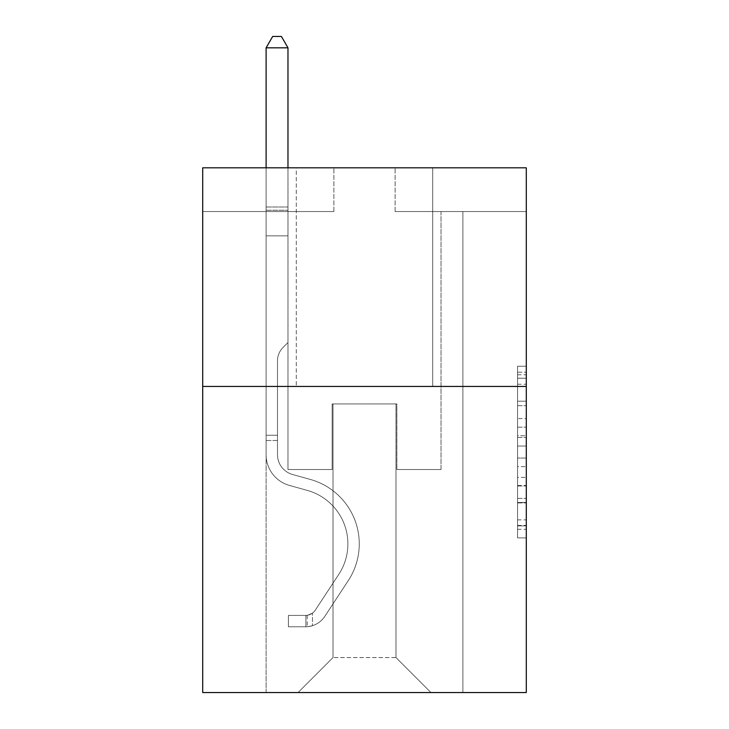 <?xml version="1.0" encoding="UTF-8"?>
<svg xmlns="http://www.w3.org/2000/svg" width="729" height="729" viewBox="0 0 729 729"><rect width="100%" height="100%" fill="white"/><g stroke="black" fill="none" stroke-linecap="round" stroke-linejoin="round"><path stroke-width="0.55" stroke-dasharray="3.65 2.73" d="M517.554 418.564L517.554 446.039L526.292 446.039L526.292 529.309L526.292 374.788L526.292 446.039L517.554 446.039L517.554 372.209L517.554 537.893L517.554 366.204L517.554 525.873L526.292 525.873L517.554 525.873L526.292 525.873L517.554 525.873L517.554 498.399L517.554 537.893L526.292 537.893L526.292 366.204L526.292 525.445L526.292 458.049L517.554 458.049L526.292 458.049L526.292 498.399L526.292 378.214L517.554 378.214L526.292 378.214L526.292 537.893L526.292 374.788L526.292 537.893L517.554 537.893L517.554 366.204L526.292 366.204L526.292 374.788L526.292 366.204L526.292 374.788L526.292 366.204L526.292 372.209L526.292 366.204L517.554 366.204L517.554 378.214L526.292 378.214L517.554 378.214L517.554 418.564L526.292 418.564M432.716 167.807L432.716 386.452L296.284 386.452L432.716 386.452L296.284 386.452L432.716 386.452L432.716 167.807L296.284 167.807L296.284 386.452L296.284 167.807L432.716 167.807M526.292 435.732L526.292 427.148L526.292 435.732L517.554 435.732L517.554 401.178L517.554 502.91L517.554 477.367L526.292 477.367L517.554 477.367L517.554 537.893L526.292 537.893L517.554 537.893L526.292 537.893L517.554 537.893L517.554 366.204L526.292 366.204L517.554 366.204L526.292 366.204L517.554 366.204L517.554 435.732L526.292 435.732M526.292 386.452L526.292 692.55L202.708 692.55L202.708 386.452L526.292 386.452L526.292 167.807L395.109 167.807L526.292 167.807L526.292 211.538L526.292 167.807L202.708 167.807L333.891 167.807L202.708 167.807L202.708 386.452L526.292 386.452L202.708 386.452M266.112 692.55L462.888 692.55L462.888 211.538L441.027 211.538L462.888 211.538L441.027 211.538L462.888 211.538L441.027 211.538L462.888 211.538L441.027 211.538L462.888 211.538L441.027 211.538L462.888 211.538L441.027 211.538L462.888 211.538L441.027 211.538L462.888 211.538L441.027 211.538L462.888 211.538L441.027 211.538L462.888 211.538L441.027 211.538L462.888 211.538L441.027 211.538L462.888 211.538L441.027 211.538L462.888 211.538L441.027 211.538L462.888 211.538L441.027 211.538L462.888 211.538L441.027 211.538L462.888 211.538L441.027 211.538L462.888 211.538L441.027 211.538L462.888 211.538L462.888 692.55L462.888 211.538L462.888 692.55L462.888 211.538L462.888 692.55L462.888 211.538L462.888 692.55L462.888 211.538L462.888 692.55L462.888 211.538L462.888 692.55L462.888 211.538L462.888 692.55L462.888 211.538L462.888 692.55L462.888 211.538L462.888 692.55L462.888 211.538L462.888 692.55L462.888 211.538L462.888 692.55L462.888 211.538L462.888 692.55L462.888 211.538L462.888 692.55L462.888 211.538L462.888 692.55L462.888 211.538L462.888 692.55L462.888 211.538L462.888 692.55L462.888 211.538L462.888 692.55L266.112 692.55L298.033 692.55L266.112 692.55L298.033 692.55L266.112 692.55L298.033 692.55L266.112 692.55L298.033 692.55L266.112 692.55L298.033 692.55L266.112 692.55L298.033 692.55L266.112 692.55L298.033 692.55L266.112 692.55L298.033 692.55L266.112 692.55L298.033 692.55L266.112 692.55L298.033 692.55L266.112 692.55L298.033 692.55L266.112 692.55L298.033 692.55L266.112 692.55L298.033 692.55L266.112 692.55L298.033 692.55L266.112 692.55L298.033 692.55L266.112 692.55L298.033 692.55L266.112 692.55L266.112 211.538L287.973 211.538L266.112 211.538L287.973 211.538L266.112 211.538L287.973 211.538L266.112 211.538L287.973 211.538L266.112 211.538L287.973 211.538L266.112 211.538L287.973 211.538L266.112 211.538L287.973 211.538L266.112 211.538L287.973 211.538L266.112 211.538L287.973 211.538L266.112 211.538L287.973 211.538L266.112 211.538L287.973 211.538L266.112 211.538L287.973 211.538L266.112 211.538L287.973 211.538L266.112 211.538L287.973 211.538L266.112 211.538L287.973 211.538L266.112 211.538L287.973 211.538L266.112 211.538L287.973 211.538L266.112 211.538L266.112 692.55M526.292 211.538L395.109 211.538L526.292 211.538M202.708 211.538L333.891 211.538L202.708 211.538L202.708 167.807L202.708 211.538M333.016 657.567L333.016 403.939L333.016 657.567L333.016 403.939L395.984 403.939L395.984 657.567L333.016 657.567L298.033 692.55L333.016 657.567L333.016 403.939L333.016 657.567L333.016 403.939L332.142 403.939L332.142 469.54L287.973 469.54L287.973 211.538L287.973 469.54L287.973 211.538L287.973 469.54L287.973 211.538L287.973 469.54L287.973 211.538L287.973 469.54L287.973 211.538L287.973 469.54L287.973 211.538L287.973 469.54L287.973 211.538L287.973 469.54L287.973 211.538L287.973 469.54L287.973 211.538L287.973 469.54L287.973 211.538L287.973 469.54L287.973 211.538L287.973 469.54L287.973 211.538L287.973 469.54L287.973 211.538L287.973 469.54L287.973 211.538L287.973 469.54L287.973 211.538L287.973 469.54L287.973 211.538L287.973 469.54L287.973 211.538L287.973 469.54L332.142 469.54L287.973 469.54L332.142 469.54L287.973 469.54L332.142 469.54L287.973 469.54L332.142 469.54L287.973 469.54L332.142 469.54L287.973 469.54L332.142 469.54L287.973 469.54L332.142 469.54L287.973 469.54L332.142 469.54L287.973 469.54L332.142 469.54L287.973 469.54L332.142 469.54L287.973 469.54L332.142 469.54L287.973 469.54L332.142 469.54L287.973 469.54L332.142 469.54L287.973 469.54L332.142 469.54L287.973 469.54L332.142 469.54L287.973 469.54L332.142 469.54L287.973 469.54L332.142 469.54L332.142 403.939L332.142 469.54L332.142 403.939L332.142 469.54L332.142 403.939L332.142 469.54L332.142 403.939L332.142 469.54L332.142 403.939L332.142 469.54L332.142 403.939L332.142 469.54L332.142 403.939L332.142 469.54L332.142 403.939L332.142 469.54L332.142 403.939L332.142 469.54L332.142 403.939L332.142 469.54L332.142 403.939L332.142 469.54L332.142 403.939L332.142 469.54L332.142 403.939L332.142 469.54L332.142 403.939L332.142 469.54L332.142 403.939L332.142 469.54L332.142 403.939L332.142 469.54L332.142 403.939L333.016 403.939L332.142 403.939L333.016 403.939L332.142 403.939L333.016 403.939L332.142 403.939L333.016 403.939L332.142 403.939L333.016 403.939L332.142 403.939L333.016 403.939L332.142 403.939L333.016 403.939L332.142 403.939L333.016 403.939L332.142 403.939L333.016 403.939L332.142 403.939L333.016 403.939L332.142 403.939L333.016 403.939L332.142 403.939L333.016 403.939L332.142 403.939L333.016 403.939L332.142 403.939L333.016 403.939L332.142 403.939L333.016 403.939L332.142 403.939L333.016 403.939L332.142 403.939L333.016 403.939L333.016 657.567L298.033 692.55L333.016 657.567L333.016 403.939L333.016 657.567L298.033 692.55L333.016 657.567L333.016 403.939L333.016 657.567L298.033 692.55L333.016 657.567L333.016 403.939L333.016 657.567L298.033 692.55L333.016 657.567L333.016 403.939L333.016 657.567L298.033 692.55L333.016 657.567L333.016 403.939L333.016 657.567L298.033 692.55L333.016 657.567L333.016 403.939L333.016 657.567L298.033 692.55L333.016 657.567L333.016 403.939L333.016 657.567L298.033 692.55L333.016 657.567L333.016 403.939L333.016 657.567L298.033 692.55L333.016 657.567L333.016 403.939L333.016 657.567L298.033 692.55L333.016 657.567L333.016 403.939L333.016 657.567L298.033 692.55L333.016 657.567L333.016 403.939L333.016 657.567L298.033 692.55L333.016 657.567L333.016 403.939L333.016 657.567L298.033 692.55L333.016 657.567L333.016 403.939L333.016 657.567L298.033 692.55L333.016 657.567L333.016 403.939L333.016 657.567L298.033 692.55L333.016 657.567L298.033 692.55L333.016 657.567L395.984 657.567L395.984 403.939L395.984 657.567L430.967 692.55L395.984 657.567L395.984 403.939L395.984 657.567L430.967 692.55L395.984 657.567L395.984 403.939L395.984 657.567L430.967 692.55L395.984 657.567L395.984 403.939L395.984 657.567L430.967 692.55L395.984 657.567L395.984 403.939L395.984 657.567L430.967 692.55L395.984 657.567L395.984 403.939L395.984 657.567L430.967 692.55L395.984 657.567L395.984 403.939L395.984 657.567L430.967 692.55L395.984 657.567L395.984 403.939L395.984 657.567L430.967 692.55L395.984 657.567L395.984 403.939L395.984 657.567L430.967 692.55L395.984 657.567L395.984 403.939L395.984 657.567L430.967 692.55L395.984 657.567L395.984 403.939L395.984 657.567L430.967 692.55L395.984 657.567L395.984 403.939L395.984 657.567L430.967 692.55L395.984 657.567L395.984 403.939L395.984 657.567L430.967 692.55L395.984 657.567L395.984 403.939L395.984 657.567L430.967 692.55L395.984 657.567L395.984 403.939L395.984 657.567L430.967 692.55L395.984 657.567L395.984 403.939L395.984 657.567L430.967 692.55L395.984 657.567L395.984 403.939L395.984 657.567L430.967 692.55L395.984 657.567L395.984 403.939L333.016 403.939L333.016 657.567L298.033 692.55L333.016 657.567M396.858 403.939L395.984 403.939L396.858 403.939L395.984 403.939L396.858 403.939L395.984 403.939L396.858 403.939L395.984 403.939L396.858 403.939L395.984 403.939L396.858 403.939L395.984 403.939L396.858 403.939L395.984 403.939L396.858 403.939L395.984 403.939L396.858 403.939L395.984 403.939L396.858 403.939L395.984 403.939L396.858 403.939L395.984 403.939L396.858 403.939L395.984 403.939L396.858 403.939L395.984 403.939L396.858 403.939L395.984 403.939L396.858 403.939L395.984 403.939L396.858 403.939L395.984 403.939L396.858 403.939L395.984 403.939L396.858 403.939L396.858 469.54L396.858 403.939M430.967 692.55L395.984 657.567L430.967 692.55M395.109 211.538L395.109 167.807L395.109 211.538M333.891 211.538L333.891 167.807L333.891 211.538M441.027 211.538L441.027 469.54L396.858 469.54L441.027 469.54L396.858 469.54L441.027 469.54L396.858 469.54L441.027 469.54L396.858 469.54L441.027 469.54L396.858 469.54L441.027 469.54L396.858 469.54L441.027 469.54L396.858 469.54L441.027 469.54L396.858 469.54L441.027 469.54L396.858 469.54L441.027 469.54L396.858 469.54L441.027 469.54L396.858 469.54L441.027 469.54L396.858 469.54L441.027 469.54L396.858 469.54L441.027 469.54L396.858 469.54L441.027 469.54L396.858 469.54L441.027 469.54L396.858 469.54L441.027 469.54L396.858 469.54L441.027 469.54L441.027 211.538M517.554 446.039L526.292 446.039L517.554 446.039M517.554 372.209L517.554 366.204L517.554 372.209L526.292 372.209L517.554 372.209M517.554 502.481L517.554 466.642L517.554 502.481L526.292 502.481L517.554 502.481M517.554 466.642L517.554 458.049L526.292 458.049L517.554 458.049L517.554 466.642L526.292 466.642L517.554 466.642M517.554 401.178L517.554 378.214L517.554 401.178L526.292 401.178L517.554 401.178M517.554 366.204L526.292 366.204L517.554 366.204L517.554 374.788L517.554 366.204L526.292 366.204M517.554 537.893L526.292 537.893L517.554 537.893L517.554 529.309L517.554 537.893M277.485 435.249L277.485 440.498L266.112 440.498L266.112 435.249L266.112 454.677L266.112 47.822L266.112 235.85L266.112 47.822L287.973 47.822L287.973 206.99L287.973 47.822L266.112 47.822L272.673 36.45L281.412 36.45L272.673 36.45L266.112 47.822L266.112 235.85L266.112 47.822L287.973 47.822L281.412 36.45L287.973 47.822L287.973 235.85L266.112 235.85L266.112 47.822L272.673 36.45L281.412 36.45L272.673 36.45L266.112 47.822L266.112 235.85L266.112 47.822L287.973 47.822L266.112 47.822L272.673 36.45L281.412 36.45L287.973 47.822L281.412 36.45L272.673 36.45L266.112 47.822L266.112 235.85L266.112 47.822L287.973 47.822L287.973 206.99L287.973 47.822L266.112 47.822L272.673 36.45L281.412 36.45L287.973 47.822L281.412 36.45L272.673 36.45L266.112 47.822L266.112 235.85L266.112 47.822L287.973 47.822L287.973 210.253L287.973 47.822L266.112 47.822L272.673 36.45L281.412 36.45L287.973 47.822L281.412 36.45L272.673 36.45L266.112 47.822L266.112 235.85L266.112 47.822L287.973 47.822L287.973 342.548L283.043 347.478A19 19 0 0 0 277.485 360.919A19 19 0 0 1 283.043 347.478L287.973 342.548L287.973 235.85L266.112 235.85L266.112 47.822L272.673 36.45L281.412 36.45L287.973 47.822L266.112 47.822L266.112 235.85L266.112 47.822L287.973 47.822L281.412 36.45L272.673 36.45L266.112 47.822L272.673 36.45L281.412 36.45L287.973 47.822L287.973 206.99L287.973 47.822L266.112 47.822L266.112 235.85L266.112 47.822L287.973 47.822L281.412 36.45L272.673 36.45L266.112 47.822L272.673 36.45L281.412 36.45L287.973 47.822L287.973 210.253L287.973 47.822L266.112 47.822L266.112 454.677A31.921 31.921 0 0 0 289.459 485.432A31.921 31.921 0 0 1 266.112 454.677L266.112 235.85L287.973 235.85L287.973 210.253L287.973 342.548L283.043 347.478A19 19 0 0 0 277.485 360.919A19 19 0 0 1 283.043 347.478L287.973 342.548L287.973 235.85L266.112 235.85L266.112 454.677A31.921 31.921 0 0 0 289.459 485.432A31.921 31.921 0 0 1 266.112 454.677L266.112 235.85L287.973 235.85L287.973 206.99L287.973 342.548L283.043 347.478A19 19 0 0 0 277.485 360.919A19 19 0 0 1 283.043 347.478L287.973 342.548L287.973 235.85L266.112 235.85L266.112 454.677A31.921 31.921 0 0 0 289.459 485.432A31.921 31.921 0 0 1 266.112 454.677L266.112 235.85L287.973 235.85L287.973 47.822L281.412 36.45L272.673 36.45L266.112 47.822L287.973 47.822L287.973 342.548L283.043 347.478A19 19 0 0 0 277.485 360.919A19 19 0 0 1 283.043 347.478L287.973 342.548L287.973 235.85L266.112 235.85L266.112 454.677A31.921 31.921 0 0 0 289.459 485.432L307.255 490.389L289.459 485.432A31.921 31.921 0 0 1 266.112 454.677L266.112 235.85L287.973 235.85L287.973 47.822L266.112 47.822L272.673 36.45L281.412 36.45L287.973 47.822L281.412 36.45L272.673 36.45L266.112 47.822L266.112 206.99L266.112 47.822L287.973 47.822L287.973 342.548L283.043 347.478A19 19 0 0 0 277.485 360.919A19 19 0 0 1 283.043 347.478L287.973 342.548L287.973 235.85L266.112 235.85L266.112 454.677A31.921 31.921 0 0 0 289.459 485.432A31.921 31.921 0 0 1 266.112 454.677L266.112 235.85L287.973 235.85L287.973 47.822L266.112 47.822L272.673 36.45L281.412 36.45L287.973 47.822L281.412 36.45L272.673 36.45L266.112 47.822L266.112 210.253L266.112 47.822L287.973 47.822L287.973 342.548L283.043 347.478A19 19 0 0 0 277.485 360.919A19 19 0 0 1 283.043 347.478L287.973 342.548L287.973 235.85L266.112 235.85L266.112 454.677A31.921 31.921 0 0 0 289.459 485.432A31.921 31.921 0 0 1 266.112 454.677L266.112 235.85L287.973 235.85L287.973 47.822L266.112 47.822L272.673 36.45L281.412 36.45L287.973 47.822L281.412 36.45L272.673 36.45L266.112 47.822L266.112 235.85L287.973 235.85L287.973 342.548L283.043 347.478A19 19 0 0 0 277.485 360.919A19 19 0 0 1 283.043 347.478L287.973 342.548L287.973 210.253L287.973 235.85L266.112 235.85L266.112 454.677A31.921 31.921 0 0 0 289.459 485.432L307.255 490.389L289.459 485.432A31.921 31.921 0 0 1 266.112 454.677L266.112 235.85L287.973 235.85L287.973 342.548L283.043 347.478A19 19 0 0 0 277.485 360.919A19 19 0 0 1 283.043 347.478L287.973 342.548L287.973 206.99L287.973 235.85L266.112 235.85L266.112 454.677A31.921 31.921 0 0 0 289.459 485.432A31.921 31.921 0 0 1 266.112 454.677L266.112 235.85L287.973 235.85L287.973 342.548L283.043 347.478A19 19 0 0 0 277.485 360.919A19 19 0 0 1 283.043 347.478L287.973 342.548L287.973 47.822L287.973 235.85L266.112 235.85L266.112 454.677A31.921 31.921 0 0 0 289.459 485.432A31.921 31.921 0 0 1 266.112 454.677L266.112 235.85L287.973 235.85L287.973 342.548L283.043 347.478A19 19 0 0 0 277.485 360.919A19 19 0 0 1 283.043 347.478L287.973 342.548L287.973 47.822L266.112 47.822L287.973 47.822L281.412 36.45L287.973 47.822L287.973 235.85L266.112 235.85L266.112 454.677A31.921 31.921 0 0 0 289.459 485.432L307.255 490.389A55.532 55.532 0 0 1 338.785 574.352A55.532 55.532 0 0 0 307.255 490.389L289.459 485.432A31.921 31.921 0 0 1 266.112 454.677L266.112 235.85L287.973 235.85L287.973 342.548L283.043 347.478A19 19 0 0 0 277.485 360.919A19 19 0 0 1 283.043 347.478L287.973 342.548L287.973 47.822L266.112 47.822L272.673 36.45L281.412 36.45L272.673 36.45L266.112 47.822L266.112 206.99L266.112 47.822L287.973 47.822L281.412 36.45L287.973 47.822L287.973 235.85L266.112 235.85L266.112 454.677A31.921 31.921 0 0 0 289.459 485.432A31.921 31.921 0 0 1 266.112 454.677L266.112 235.85L287.973 235.85L287.973 342.548L283.043 347.478A19 19 0 0 0 277.485 360.919A19 19 0 0 1 283.043 347.478L287.973 342.548L287.973 47.822L266.112 47.822L272.673 36.45L281.412 36.45L272.673 36.45L266.112 47.822L266.112 210.253L266.112 47.822L287.973 47.822L281.412 36.45L287.973 47.822L287.973 235.85L266.112 235.85L266.112 454.677A31.921 31.921 0 0 0 289.459 485.432A31.921 31.921 0 0 1 266.112 454.677L266.112 235.85L287.973 235.85L287.973 342.548L283.043 347.478A19 19 0 0 0 277.485 360.919A19 19 0 0 1 283.043 347.478L287.973 342.548L287.973 47.822L266.112 47.822L272.673 36.45L281.412 36.45L272.673 36.45L266.112 47.822L266.112 454.677A31.921 31.921 0 0 0 289.459 485.432L307.255 490.389L289.459 485.432A31.921 31.921 0 0 1 266.112 454.677L266.112 235.85L287.973 235.85L287.973 342.548L283.043 347.478A19 19 0 0 0 277.485 360.919A19 19 0 0 1 283.043 347.478L287.973 342.548L287.973 235.85L266.112 235.85L266.112 454.677A31.921 31.921 0 0 0 289.459 485.432A31.921 31.921 0 0 1 266.112 454.677L266.112 235.85L287.973 235.85L287.973 210.253L287.973 342.548L283.043 347.478A19 19 0 0 0 277.485 360.919A19 19 0 0 1 283.043 347.478L287.973 342.548L287.973 235.85L266.112 235.85L266.112 454.677A31.921 31.921 0 0 0 289.459 485.432A31.921 31.921 0 0 1 266.112 454.677L266.112 235.85L287.973 235.85L287.973 206.99L287.973 342.548L283.043 347.478A19 19 0 0 0 277.485 360.919A19 19 0 0 1 283.043 347.478L287.973 342.548L287.973 235.85L266.112 235.85L266.112 454.677A31.921 31.921 0 0 0 289.459 485.432L307.255 490.389L289.459 485.432A31.921 31.921 0 0 1 266.112 454.677L266.112 235.85L287.973 235.85L287.973 47.822L281.412 36.45L287.973 47.822L287.973 342.548L283.043 347.478A19 19 0 0 0 277.485 360.919A19 19 0 0 1 283.043 347.478L287.973 342.548L287.973 235.85L266.112 235.85L266.112 454.677L266.112 440.498L277.485 440.498L277.485 435.249L266.112 435.249L277.485 435.249L277.485 454.677L277.485 360.919L277.485 454.677A20.549 20.549 0 0 0 292.511 474.479A20.549 20.549 0 0 1 277.485 454.677L277.485 360.919L277.485 454.677L277.485 435.249L266.112 435.249L277.485 435.249L277.485 454.677A20.549 20.549 0 0 0 292.511 474.479A20.549 20.549 0 0 1 277.485 454.677L277.485 360.919L277.485 454.677A20.549 20.549 0 0 0 292.511 474.479A20.549 20.549 0 0 1 277.485 454.677L277.485 360.919L277.485 454.677L277.485 435.249L266.112 435.249L277.485 435.249L277.485 454.677A20.549 20.549 0 0 0 292.511 474.479L310.308 479.436L292.511 474.479A20.549 20.549 0 0 1 277.485 454.677L277.485 360.919L277.485 454.677A20.549 20.549 0 0 0 292.511 474.479A20.549 20.549 0 0 1 277.485 454.677L277.485 360.919L277.485 454.677L277.485 435.249L266.112 435.249L277.485 435.249L277.485 454.677A20.549 20.549 0 0 0 292.511 474.479A20.549 20.549 0 0 1 277.485 454.677L277.485 360.919L277.485 454.677A20.549 20.549 0 0 0 292.511 474.479L310.308 479.436L292.511 474.479A20.549 20.549 0 0 1 277.485 454.677L277.485 360.919L277.485 454.677L277.485 435.249L266.112 435.249L277.485 435.249L277.485 454.677A20.549 20.549 0 0 0 292.511 474.479A20.549 20.549 0 0 1 277.485 454.677L277.485 360.919L277.485 454.677A20.549 20.549 0 0 0 292.511 474.479A20.549 20.549 0 0 1 277.485 454.677L277.485 360.919L277.485 454.677L277.485 435.249L266.112 435.249L277.485 435.249L277.485 454.677A20.549 20.549 0 0 0 292.511 474.479L310.308 479.436L292.511 474.479A20.549 20.549 0 0 1 277.485 454.677L277.485 360.919L277.485 454.677A20.549 20.549 0 0 0 292.511 474.479A20.549 20.549 0 0 1 277.485 454.677L277.485 360.919L277.485 454.677L277.485 435.249L266.112 435.249L277.485 435.249L277.485 454.677A20.549 20.549 0 0 0 292.511 474.479A20.549 20.549 0 0 1 277.485 454.677L277.485 360.919L277.485 454.677A20.549 20.549 0 0 0 292.511 474.479L310.308 479.436A66.904 66.904 0 0 1 348.289 580.585A66.904 66.904 0 0 0 310.308 479.436L292.511 474.479A20.549 20.549 0 0 1 277.485 454.677L277.485 360.919L277.485 454.677L277.485 435.249L266.112 435.249L277.485 435.249L277.485 454.677A20.549 20.549 0 0 0 292.511 474.479A20.549 20.549 0 0 1 277.485 454.677L277.485 360.919L277.485 454.677A20.549 20.549 0 0 0 292.511 474.479A20.549 20.549 0 0 1 277.485 454.677L277.485 360.919L277.485 454.677L277.485 435.249L266.112 435.249M305.907 626.776A23.173 23.173 0 0 0 324.842 616.324L348.289 580.585A66.904 66.904 0 0 0 310.308 479.436L292.511 474.479A20.549 20.549 0 0 1 277.485 454.677A20.549 20.549 0 0 0 292.511 474.479A20.549 20.549 0 0 1 277.485 454.677L277.485 360.919L277.485 454.677A20.549 20.549 0 0 0 292.511 474.479A20.549 20.549 0 0 1 277.485 454.677A20.549 20.549 0 0 0 292.511 474.479L310.308 479.436A66.904 66.904 0 0 1 348.289 580.585A66.904 66.904 0 0 0 310.308 479.436L292.511 474.479A20.549 20.549 0 0 1 277.485 454.677A20.549 20.549 0 0 0 292.511 474.479L310.308 479.436L292.511 474.479A20.549 20.549 0 0 1 277.485 454.677A20.549 20.549 0 0 0 292.511 474.479A20.549 20.549 0 0 1 277.485 454.677A20.549 20.549 0 0 0 292.511 474.479L310.308 479.436L292.511 474.479A20.549 20.549 0 0 1 277.485 454.677A20.549 20.549 0 0 0 292.511 474.479L310.308 479.436A66.904 66.904 0 0 1 348.289 580.585L324.842 616.324L348.289 580.585A66.904 66.904 0 0 0 310.308 479.436L292.511 474.479A20.549 20.549 0 0 1 277.485 454.677A20.549 20.549 0 0 0 292.511 474.479A20.549 20.549 0 0 1 277.485 454.677A20.549 20.549 0 0 0 292.511 474.479L310.308 479.436L292.511 474.479A20.549 20.549 0 0 1 277.485 454.677A20.549 20.549 0 0 0 292.511 474.479L310.308 479.436L292.511 474.479A20.549 20.549 0 0 1 277.485 454.677A20.549 20.549 0 0 0 292.511 474.479A20.549 20.549 0 0 1 277.485 454.677A20.549 20.549 0 0 0 292.511 474.479L310.308 479.436A66.904 66.904 0 0 1 348.289 580.585A66.904 66.904 0 0 0 310.308 479.436L292.511 474.479A20.549 20.549 0 0 1 277.485 454.677A20.549 20.549 0 0 0 292.511 474.479L310.308 479.436L292.511 474.479A20.549 20.549 0 0 1 277.485 454.677A20.549 20.549 0 0 0 292.511 474.479A20.549 20.549 0 0 1 277.485 454.677A20.549 20.549 0 0 0 292.511 474.479L310.308 479.436L292.511 474.479A20.549 20.549 0 0 1 277.485 454.677A20.549 20.549 0 0 0 292.511 474.479L310.308 479.436A66.904 66.904 0 0 1 348.289 580.585A66.904 66.904 0 0 0 310.308 479.436L292.511 474.479A20.549 20.549 0 0 1 277.485 454.677A20.549 20.549 0 0 0 292.511 474.479A20.549 20.549 0 0 1 277.485 454.677A20.549 20.549 0 0 0 292.511 474.479L310.308 479.436L292.511 474.479A20.549 20.549 0 0 1 277.485 454.677A20.549 20.549 0 0 0 292.511 474.479L310.308 479.436A66.904 66.904 0 0 1 348.289 580.585L324.842 616.324L348.289 580.585A66.904 66.904 0 0 0 310.308 479.436L292.511 474.479L310.308 479.436A66.904 66.904 0 0 1 348.289 580.585A66.904 66.904 0 0 0 310.308 479.436L292.511 474.479L310.308 479.436A66.904 66.904 0 0 1 348.289 580.585A66.904 66.904 0 0 0 310.308 479.436L292.511 474.479L310.308 479.436A66.904 66.904 0 0 1 348.289 580.585L324.842 616.324A23.173 23.173 0 0 1 312.468 625.701A23.173 23.173 0 0 0 324.842 616.324L348.289 580.585A66.904 66.904 0 0 0 310.308 479.436L292.511 474.479L310.308 479.436A66.904 66.904 0 0 1 348.289 580.585A66.904 66.904 0 0 0 310.308 479.436L292.511 474.479L310.308 479.436A66.904 66.904 0 0 1 348.289 580.585A66.904 66.904 0 0 0 310.308 479.436L292.511 474.479L310.308 479.436A66.904 66.904 0 0 1 348.289 580.585L324.842 616.324L348.289 580.585A66.904 66.904 0 0 0 310.308 479.436L292.511 474.479L310.308 479.436A66.904 66.904 0 0 1 348.289 580.585A66.904 66.904 0 0 0 310.308 479.436L292.511 474.479L310.308 479.436A66.904 66.904 0 0 1 348.289 580.585A66.904 66.904 0 0 0 310.308 479.436L292.511 474.479L310.308 479.436A66.904 66.904 0 0 1 348.289 580.585L324.842 616.324L348.289 580.585A66.904 66.904 0 0 0 310.308 479.436L292.511 474.479L310.308 479.436A66.904 66.904 0 0 1 348.289 580.585A66.904 66.904 0 0 0 310.308 479.436L292.511 474.479L310.308 479.436A66.904 66.904 0 0 1 348.289 580.585A66.904 66.904 0 0 0 310.308 479.436A66.904 66.904 0 0 1 348.289 580.585L324.842 616.324A23.173 23.173 0 0 1 312.468 625.701C305.724 627.131 305.724 627.131 312.468 625.701C305.724 627.131 305.724 627.131 312.468 625.701A23.173 23.173 0 0 0 324.842 616.324L348.289 580.585A66.904 66.904 0 0 0 310.308 479.436A66.904 66.904 0 0 1 348.289 580.585L324.842 616.324L348.289 580.585A66.904 66.904 0 0 0 310.308 479.436A66.904 66.904 0 0 1 348.289 580.585A66.904 66.904 0 0 0 310.308 479.436A66.904 66.904 0 0 1 348.289 580.585L324.842 616.324L348.289 580.585A66.904 66.904 0 0 0 310.308 479.436A66.904 66.904 0 0 1 348.289 580.585L324.842 616.324A23.173 23.173 0 0 1 312.468 625.701C305.724 627.131 305.724 627.131 312.468 625.701C305.724 627.131 305.724 627.131 312.468 625.701A23.173 23.173 0 0 0 324.842 616.324L348.289 580.585A66.904 66.904 0 0 0 310.308 479.436A66.904 66.904 0 0 1 348.289 580.585A66.904 66.904 0 0 0 310.308 479.436A66.904 66.904 0 0 1 348.289 580.585L324.842 616.324L348.289 580.585A66.904 66.904 0 0 0 310.308 479.436A66.904 66.904 0 0 1 348.289 580.585L324.842 616.324L348.289 580.585A66.904 66.904 0 0 0 310.308 479.436A66.904 66.904 0 0 1 348.289 580.585A66.904 66.904 0 0 0 310.308 479.436A66.904 66.904 0 0 1 348.289 580.585L324.842 616.324A23.173 23.173 0 0 1 312.468 625.701C305.724 627.131 305.724 627.131 312.468 625.701C305.724 627.131 305.724 627.131 312.468 625.701A23.173 23.173 0 0 0 324.842 616.324L348.289 580.585A66.904 66.904 0 0 0 310.308 479.436A66.904 66.904 0 0 1 348.289 580.585L324.842 616.324L348.289 580.585A66.904 66.904 0 0 0 310.308 479.436A66.904 66.904 0 0 1 348.289 580.585A66.904 66.904 0 0 0 310.308 479.436A66.904 66.904 0 0 1 348.289 580.585L324.842 616.324L348.289 580.585A66.904 66.904 0 0 0 310.308 479.436A66.904 66.904 0 0 1 348.289 580.585L324.842 616.324A23.173 23.173 0 0 1 312.468 625.701C305.724 627.131 305.724 627.131 312.468 625.701C305.724 627.131 305.724 627.131 312.468 625.701A23.173 23.173 0 0 0 324.842 616.324L348.289 580.585A66.904 66.904 0 0 0 310.308 479.436A66.904 66.904 0 0 1 348.289 580.585A66.904 66.904 0 0 0 310.308 479.436A66.904 66.904 0 0 1 348.289 580.585L324.842 616.324L348.289 580.585A66.904 66.904 0 0 0 310.308 479.436A66.904 66.904 0 0 1 348.289 580.585L324.842 616.324A23.173 23.173 0 0 1 312.468 625.701C305.724 627.131 305.724 627.131 312.468 625.701C305.724 627.131 305.724 627.131 312.468 625.701A23.173 23.173 0 0 0 324.842 616.324L348.289 580.585L324.842 616.324A23.173 23.173 0 0 1 312.468 625.701C305.724 627.131 305.724 627.131 312.468 625.701C305.724 627.131 305.724 627.131 312.468 625.701A23.173 23.173 0 0 0 324.842 616.324L348.289 580.585L324.842 616.324A23.173 23.173 0 0 1 312.468 625.701C305.724 627.131 305.724 627.131 312.468 625.701C305.724 627.131 305.724 627.131 312.468 625.701A23.173 23.173 0 0 0 324.842 616.324L348.289 580.585L324.842 616.324A23.173 23.173 0 0 1 312.468 625.701C305.724 627.131 305.724 627.131 312.468 625.701C305.724 627.131 305.724 627.131 312.468 625.701A23.173 23.173 0 0 0 324.842 616.324L348.289 580.585L324.842 616.324A23.173 23.173 0 0 1 312.468 625.701C305.724 627.131 305.724 627.131 312.468 625.701C305.724 627.131 305.724 627.131 312.468 625.701A23.173 23.173 0 0 0 324.842 616.324L348.289 580.585L324.842 616.324A23.173 23.173 0 0 1 312.468 625.701C305.724 627.131 305.724 627.131 312.468 625.701C305.724 627.131 305.724 627.131 312.468 625.701A23.173 23.173 0 0 0 324.842 616.324L348.289 580.585L324.842 616.324A23.173 23.173 0 0 1 312.468 625.701C305.724 627.131 305.724 627.131 312.468 625.701C305.724 627.131 305.724 627.131 312.468 625.701A23.173 23.173 0 0 0 324.842 616.324L348.289 580.585L324.842 616.324A23.173 23.173 0 0 1 312.468 625.701C305.724 627.131 305.724 627.131 312.468 625.701C305.724 627.131 305.724 627.131 312.468 625.701A23.173 23.173 0 0 0 324.842 616.324L348.289 580.585L324.842 616.324A23.173 23.173 0 0 1 312.468 625.701C305.724 627.131 305.724 627.131 312.468 625.701C305.724 627.131 305.724 627.131 312.468 625.701A23.173 23.173 0 0 0 324.842 616.324L348.289 580.585L324.842 616.324A23.173 23.173 0 0 1 312.468 625.701C305.724 627.131 305.724 627.131 312.468 625.701C305.724 627.131 305.724 627.131 312.468 625.701A23.173 23.173 0 0 0 324.842 616.324L348.289 580.585L324.842 616.324A23.173 23.173 0 0 1 312.468 625.701C305.724 627.131 305.724 627.131 312.468 625.701C305.724 627.131 305.724 627.131 312.468 625.701A23.173 23.173 0 0 0 324.842 616.324L348.289 580.585L324.842 616.324A23.173 23.173 0 0 1 312.468 625.701C305.724 627.131 305.724 627.131 312.468 625.701C305.724 627.131 305.724 627.131 312.468 625.701A23.173 23.173 0 0 0 324.842 616.324A23.173 23.173 0 0 1 305.907 626.776L305.907 615.404A11.81 11.81 0 0 0 315.338 610.082L338.785 574.352A55.532 55.532 0 0 0 307.255 490.389A55.532 55.532 0 0 1 338.785 574.352A55.532 55.532 0 0 0 307.255 490.389L289.459 485.432A31.921 31.921 0 0 1 266.112 454.677A31.921 31.921 0 0 0 289.459 485.432A31.921 31.921 0 0 1 266.112 454.677A31.921 31.921 0 0 0 289.459 485.432L307.255 490.389L289.459 485.432A31.921 31.921 0 0 1 266.112 454.677A31.921 31.921 0 0 0 289.459 485.432L307.255 490.389L289.459 485.432A31.921 31.921 0 0 1 266.112 454.677A31.921 31.921 0 0 0 289.459 485.432A31.921 31.921 0 0 1 266.112 454.677A31.921 31.921 0 0 0 289.459 485.432L307.255 490.389A55.532 55.532 0 0 1 338.785 574.352L315.338 610.082L338.785 574.352A55.532 55.532 0 0 0 307.255 490.389L289.459 485.432A31.921 31.921 0 0 1 266.112 454.677A31.921 31.921 0 0 0 289.459 485.432L307.255 490.389L289.459 485.432A31.921 31.921 0 0 1 266.112 454.677A31.921 31.921 0 0 0 289.459 485.432A31.921 31.921 0 0 1 266.112 454.677A31.921 31.921 0 0 0 289.459 485.432L307.255 490.389L289.459 485.432A31.921 31.921 0 0 1 266.112 454.677A31.921 31.921 0 0 0 289.459 485.432L307.255 490.389A55.532 55.532 0 0 1 338.785 574.352A55.532 55.532 0 0 0 307.255 490.389L289.459 485.432A31.921 31.921 0 0 1 266.112 454.677A31.921 31.921 0 0 0 289.459 485.432A31.921 31.921 0 0 1 266.112 454.677A31.921 31.921 0 0 0 289.459 485.432L307.255 490.389L289.459 485.432A31.921 31.921 0 0 1 266.112 454.677A31.921 31.921 0 0 0 289.459 485.432L307.255 490.389L289.459 485.432A31.921 31.921 0 0 1 266.112 454.677A31.921 31.921 0 0 0 289.459 485.432A31.921 31.921 0 0 1 266.112 454.677A31.921 31.921 0 0 0 289.459 485.432L307.255 490.389A55.532 55.532 0 0 1 338.785 574.352A55.532 55.532 0 0 0 307.255 490.389L289.459 485.432A31.921 31.921 0 0 1 266.112 454.677A31.921 31.921 0 0 0 289.459 485.432L307.255 490.389L289.459 485.432A31.921 31.921 0 0 1 266.112 454.677A31.921 31.921 0 0 0 289.459 485.432A31.921 31.921 0 0 1 266.112 454.677A31.921 31.921 0 0 0 289.459 485.432L307.255 490.389L289.459 485.432A31.921 31.921 0 0 1 266.112 454.677A31.921 31.921 0 0 0 289.459 485.432L307.255 490.389A55.532 55.532 0 0 1 338.785 574.352L315.338 610.082L338.785 574.352A55.532 55.532 0 0 0 307.255 490.389L289.459 485.432L307.255 490.389A55.532 55.532 0 0 1 338.785 574.352A55.532 55.532 0 0 0 307.255 490.389L289.459 485.432L307.255 490.389A55.532 55.532 0 0 1 338.785 574.352A55.532 55.532 0 0 0 307.255 490.389L289.459 485.432L307.255 490.389A55.532 55.532 0 0 1 338.785 574.352L315.338 610.082A11.81 11.81 0 0 1 312.468 613.116C305.843 616.16 305.843 616.16 312.468 613.116C305.843 616.16 305.843 616.16 312.468 613.116A11.81 11.81 0 0 0 315.338 610.082L338.785 574.352A55.532 55.532 0 0 0 307.255 490.389L289.459 485.432L307.255 490.389A55.532 55.532 0 0 1 338.785 574.352A55.532 55.532 0 0 0 307.255 490.389L289.459 485.432L307.255 490.389A55.532 55.532 0 0 1 338.785 574.352A55.532 55.532 0 0 0 307.255 490.389L289.459 485.432L307.255 490.389A55.532 55.532 0 0 1 338.785 574.352L315.338 610.082L338.785 574.352A55.532 55.532 0 0 0 307.255 490.389L289.459 485.432L307.255 490.389A55.532 55.532 0 0 1 338.785 574.352A55.532 55.532 0 0 0 307.255 490.389L289.459 485.432L307.255 490.389A55.532 55.532 0 0 1 338.785 574.352A55.532 55.532 0 0 0 307.255 490.389L289.459 485.432L307.255 490.389A55.532 55.532 0 0 1 338.785 574.352L315.338 610.082L338.785 574.352A55.532 55.532 0 0 0 307.255 490.389L289.459 485.432L307.255 490.389A55.532 55.532 0 0 1 338.785 574.352A55.532 55.532 0 0 0 307.255 490.389L289.459 485.432L307.255 490.389A55.532 55.532 0 0 1 338.785 574.352A55.532 55.532 0 0 0 307.255 490.389A55.532 55.532 0 0 1 338.785 574.352L315.338 610.082A11.81 11.81 0 0 1 312.468 613.116C305.843 616.16 305.843 616.16 312.468 613.116C305.843 616.16 305.843 616.16 312.468 613.116A11.81 11.81 0 0 0 315.338 610.082L338.785 574.352A55.532 55.532 0 0 0 307.255 490.389A55.532 55.532 0 0 1 338.785 574.352L315.338 610.082L338.785 574.352A55.532 55.532 0 0 0 307.255 490.389A55.532 55.532 0 0 1 338.785 574.352A55.532 55.532 0 0 0 307.255 490.389A55.532 55.532 0 0 1 338.785 574.352L315.338 610.082L338.785 574.352A55.532 55.532 0 0 0 307.255 490.389A55.532 55.532 0 0 1 338.785 574.352L315.338 610.082A11.81 11.81 0 0 1 312.468 613.116C305.843 616.16 305.843 616.16 312.468 613.116C305.843 616.16 305.843 616.16 312.468 613.116A11.81 11.81 0 0 0 315.338 610.082L338.785 574.352A55.532 55.532 0 0 0 307.255 490.389A55.532 55.532 0 0 1 338.785 574.352A55.532 55.532 0 0 0 307.255 490.389A55.532 55.532 0 0 1 338.785 574.352L315.338 610.082L338.785 574.352A55.532 55.532 0 0 0 307.255 490.389A55.532 55.532 0 0 1 338.785 574.352L315.338 610.082L338.785 574.352A55.532 55.532 0 0 0 307.255 490.389A55.532 55.532 0 0 1 338.785 574.352A55.532 55.532 0 0 0 307.255 490.389A55.532 55.532 0 0 1 338.785 574.352L315.338 610.082A11.81 11.81 0 0 1 312.468 613.116C305.843 616.16 305.843 616.16 312.468 613.116C305.843 616.16 305.843 616.16 312.468 613.116A11.81 11.81 0 0 0 315.338 610.082L338.785 574.352A55.532 55.532 0 0 0 307.255 490.389A55.532 55.532 0 0 1 338.785 574.352L315.338 610.082L338.785 574.352A55.532 55.532 0 0 0 307.255 490.389A55.532 55.532 0 0 1 338.785 574.352A55.532 55.532 0 0 0 307.255 490.389A55.532 55.532 0 0 1 338.785 574.352L315.338 610.082L338.785 574.352A55.532 55.532 0 0 0 307.255 490.389A55.532 55.532 0 0 1 338.785 574.352L315.338 610.082A11.81 11.81 0 0 1 312.468 613.116C305.843 616.16 305.843 616.16 312.468 613.116C305.843 616.16 305.843 616.16 312.468 613.116A11.81 11.81 0 0 0 315.338 610.082L338.785 574.352A55.532 55.532 0 0 0 307.255 490.389A55.532 55.532 0 0 1 338.785 574.352A55.532 55.532 0 0 0 307.255 490.389A55.532 55.532 0 0 1 338.785 574.352L315.338 610.082L338.785 574.352A55.532 55.532 0 0 0 307.255 490.389A55.532 55.532 0 0 1 338.785 574.352L315.338 610.082A11.81 11.81 0 0 1 312.468 613.116C305.843 616.16 305.843 616.16 312.468 613.116C305.843 616.16 305.843 616.16 312.468 613.116A11.81 11.81 0 0 0 315.338 610.082L338.785 574.352L315.338 610.082A11.81 11.81 0 0 1 312.468 613.116C305.843 616.16 305.843 616.16 312.468 613.116C305.843 616.16 305.843 616.16 312.468 613.116A11.81 11.81 0 0 0 315.338 610.082L338.785 574.352L315.338 610.082A11.81 11.81 0 0 1 312.468 613.116C305.843 616.16 305.843 616.16 312.468 613.116C305.843 616.16 305.843 616.16 312.468 613.116A11.81 11.81 0 0 0 315.338 610.082L338.785 574.352L315.338 610.082A11.81 11.81 0 0 1 312.468 613.116C305.843 616.16 305.843 616.16 312.468 613.116C305.843 616.16 305.843 616.16 312.468 613.116A11.81 11.81 0 0 0 315.338 610.082L338.785 574.352L315.338 610.082A11.81 11.81 0 0 1 312.468 613.116C305.843 616.16 305.843 616.16 312.468 613.116C305.843 616.16 305.843 616.16 312.468 613.116A11.81 11.81 0 0 0 315.338 610.082L338.785 574.352L315.338 610.082A11.81 11.81 0 0 1 312.468 613.116C305.843 616.16 305.843 616.16 312.468 613.116C305.843 616.16 305.843 616.16 312.468 613.116A11.81 11.81 0 0 0 315.338 610.082L338.785 574.352L315.338 610.082A11.81 11.81 0 0 1 312.468 613.116C305.843 616.16 305.843 616.16 312.468 613.116C305.843 616.16 305.843 616.16 312.468 613.116A11.81 11.81 0 0 0 315.338 610.082L338.785 574.352L315.338 610.082A11.81 11.81 0 0 1 312.468 613.116C305.843 616.16 305.843 616.16 312.468 613.116C305.843 616.16 305.843 616.16 312.468 613.116A11.81 11.81 0 0 0 315.338 610.082L338.785 574.352L315.338 610.082A11.81 11.81 0 0 1 312.468 613.116C305.843 616.16 305.843 616.16 312.468 613.116C305.843 616.16 305.843 616.16 312.468 613.116A11.81 11.81 0 0 0 315.338 610.082L338.785 574.352L315.338 610.082A11.81 11.81 0 0 1 312.468 613.116C305.843 616.16 305.843 616.16 312.468 613.116C305.843 616.16 305.843 616.16 312.468 613.116A11.81 11.81 0 0 0 315.338 610.082L338.785 574.352L315.338 610.082A11.81 11.81 0 0 1 312.468 613.116C305.843 616.16 305.843 616.16 312.468 613.116C305.843 616.16 305.843 616.16 312.468 613.116A11.81 11.81 0 0 0 315.338 610.082L338.785 574.352L315.338 610.082A11.81 11.81 0 0 1 312.468 613.116C305.843 616.16 305.843 616.16 312.468 613.116C305.843 616.16 305.843 616.16 312.468 613.116A11.81 11.81 0 0 0 315.338 610.082A11.81 11.81 0 0 1 305.907 615.404L305.907 626.776L288.411 626.785L305.907 626.776A23.173 23.173 0 0 0 324.842 616.324A23.173 23.173 0 0 1 305.907 626.776L305.907 615.404L288.411 615.413L305.907 615.404A11.81 11.81 0 0 0 315.338 610.082A11.81 11.81 0 0 1 305.907 615.404L305.907 626.776L288.411 626.785L288.411 615.413L288.411 626.785L305.907 626.776A23.173 23.173 0 0 0 324.842 616.324A23.173 23.173 0 0 1 305.907 626.776L305.907 615.404L288.411 615.413L305.907 615.404A11.81 11.81 0 0 0 315.338 610.082A11.81 11.81 0 0 1 305.907 615.404L305.907 626.776L288.411 626.785L288.411 615.413L288.411 626.785L305.907 626.776A23.173 23.173 0 0 0 324.842 616.324A23.173 23.173 0 0 1 305.907 626.776L305.907 615.404L288.411 615.413L305.907 615.404A11.81 11.81 0 0 0 315.338 610.082A11.81 11.81 0 0 1 305.907 615.404L305.907 626.776L288.411 626.785L288.411 615.413L288.411 626.785L305.907 626.776A23.173 23.173 0 0 0 324.842 616.324A23.173 23.173 0 0 1 305.907 626.776L305.907 615.404L288.411 615.413L305.907 615.404A11.81 11.81 0 0 0 315.338 610.082A11.81 11.81 0 0 1 305.907 615.404L305.907 626.776L288.411 626.785L288.411 615.413L288.411 626.785L305.907 626.776A23.173 23.173 0 0 0 324.842 616.324A23.173 23.173 0 0 1 305.907 626.776L305.907 615.404L288.411 615.413L305.907 615.404A11.81 11.81 0 0 0 315.338 610.082A11.81 11.81 0 0 1 305.907 615.404L305.907 626.776L288.411 626.785L288.411 615.413L288.411 626.785L305.907 626.776A23.173 23.173 0 0 0 324.842 616.324A23.173 23.173 0 0 1 305.907 626.776L305.907 615.404L288.411 615.413L305.907 615.404A11.81 11.81 0 0 0 315.338 610.082A11.81 11.81 0 0 1 305.907 615.404L305.907 626.776L288.411 626.785L288.411 615.413L288.411 626.785L305.907 626.776A23.173 23.173 0 0 0 324.842 616.324A23.173 23.173 0 0 1 305.907 626.776L305.907 615.404L288.411 615.413L305.907 615.404A11.81 11.81 0 0 0 315.338 610.082A11.81 11.81 0 0 1 305.907 615.404L305.907 626.776L288.411 626.785L288.411 615.413L288.411 626.785L305.907 626.776A23.173 23.173 0 0 0 324.842 616.324A23.173 23.173 0 0 1 305.907 626.776L305.907 615.404L288.411 615.413L305.907 615.404A11.81 11.81 0 0 0 315.338 610.082A11.81 11.81 0 0 1 305.907 615.404L305.907 626.776L288.411 626.785L288.411 615.413L288.411 626.785L305.907 626.776A23.173 23.173 0 0 0 324.842 616.324A23.173 23.173 0 0 1 305.907 626.776L305.907 615.404L288.411 615.413L305.907 615.404A11.81 11.81 0 0 0 315.338 610.082A11.81 11.81 0 0 1 305.907 615.404L305.907 626.776L288.411 626.785L288.411 615.413L288.411 626.785L305.907 626.776A23.173 23.173 0 0 0 324.842 616.324A23.173 23.173 0 0 1 305.907 626.776L305.907 615.404L288.411 615.413L305.907 615.404A11.81 11.81 0 0 0 315.338 610.082A11.81 11.81 0 0 1 305.907 615.404L305.907 626.776L288.411 626.785L288.411 615.413L288.411 626.785L305.907 626.776A23.173 23.173 0 0 0 324.842 616.324A23.173 23.173 0 0 1 305.907 626.776L305.907 615.404L288.411 615.413L305.907 615.404A11.81 11.81 0 0 0 315.338 610.082A11.81 11.81 0 0 1 305.907 615.404L305.907 626.776L288.411 626.785L288.411 615.413L288.411 626.785L305.907 626.776A23.173 23.173 0 0 0 324.842 616.324A23.173 23.173 0 0 1 305.907 626.776L305.907 615.404L288.411 615.413L305.907 615.404A11.81 11.81 0 0 0 315.338 610.082A11.81 11.81 0 0 1 305.907 615.404L305.907 626.776L288.411 626.785L288.411 615.413L288.411 626.785L305.907 626.776A23.173 23.173 0 0 0 324.842 616.324A23.173 23.173 0 0 1 305.907 626.776L305.907 615.404L288.411 615.413L305.907 615.404A11.81 11.81 0 0 0 315.338 610.082A11.81 11.81 0 0 1 305.907 615.404L305.907 626.776L288.411 626.785L288.411 615.413L288.411 626.785L305.907 626.776A23.173 23.173 0 0 0 324.842 616.324A23.173 23.173 0 0 1 305.907 626.776L305.907 615.404L288.411 615.413L305.907 615.404A11.81 11.81 0 0 0 315.338 610.082A11.81 11.81 0 0 1 305.907 615.404L305.907 626.776L288.411 626.785L288.411 615.413L288.411 626.785L305.907 626.776A23.173 23.173 0 0 0 324.842 616.324A23.173 23.173 0 0 1 305.907 626.776L305.907 615.404L288.411 615.413L305.907 615.404A11.81 11.81 0 0 0 315.338 610.082A11.81 11.81 0 0 1 305.907 615.404L305.907 626.776L288.411 626.785L288.411 615.413L288.411 626.785L305.907 626.776A23.173 23.173 0 0 0 324.842 616.324A23.173 23.173 0 0 1 305.907 626.776L305.907 615.404L288.411 615.413L305.907 615.404A11.81 11.81 0 0 0 315.338 610.082A11.81 11.81 0 0 1 305.907 615.404L305.907 626.776L288.411 626.785L288.411 615.413L288.411 626.785L305.907 626.776M266.112 167.807L266.112 47.822L287.973 47.822L266.112 47.822L272.673 36.45L281.412 36.45L272.673 36.45L266.112 47.822L266.112 206.99L266.112 47.822L287.973 47.822L281.412 36.45L287.973 47.822L287.973 206.99L287.973 47.822L266.112 47.822L272.673 36.45L281.412 36.45L272.673 36.45L266.112 47.822L287.973 47.822L281.412 36.45L287.973 47.822L287.973 167.807M288.411 615.413L305.469 615.413L288.411 615.413L288.411 626.785L288.411 615.413M266.112 206.99L266.112 210.253L266.112 206.99L287.973 206.99L266.112 206.99M312.468 625.701C305.724 627.131 305.724 627.131 312.468 625.701C305.724 627.131 305.724 627.131 312.468 625.701L312.468 613.116L312.468 625.701M287.973 47.822L281.412 36.45L272.673 36.45L266.112 47.822M517.554 498.399L526.292 498.399L517.554 498.399M517.554 485.523L526.292 485.523M517.554 405.688L526.292 405.688L517.554 405.688M517.554 374.788L526.292 374.788M517.554 529.309L526.292 529.309M517.554 519.859L526.292 519.859M517.554 384.229L526.292 384.229M517.554 437.455L526.292 437.455L517.554 437.455M517.554 485.951L526.292 485.951L517.554 485.951M517.554 502.91L526.292 502.91L517.554 502.91M517.554 427.148L526.292 427.148L517.554 427.148M266.112 210.253L287.973 210.253L266.112 210.253M277.485 440.498L266.112 440.498L277.485 440.498M517.554 525.445L526.292 525.445M517.554 525.873L526.292 525.873M517.554 378.214L526.292 378.214M307.219 615.285L307.219 626.712"/><path stroke-width="1.09" d="M526.292 386.452L526.292 692.55L202.708 692.55L202.708 167.807L526.292 167.807L526.292 386.452L202.708 386.452M287.973 167.807L287.973 47.822L266.112 47.822L266.112 167.807M266.112 47.822L272.673 36.45L281.412 36.45L287.973 47.822"/></g></svg>
